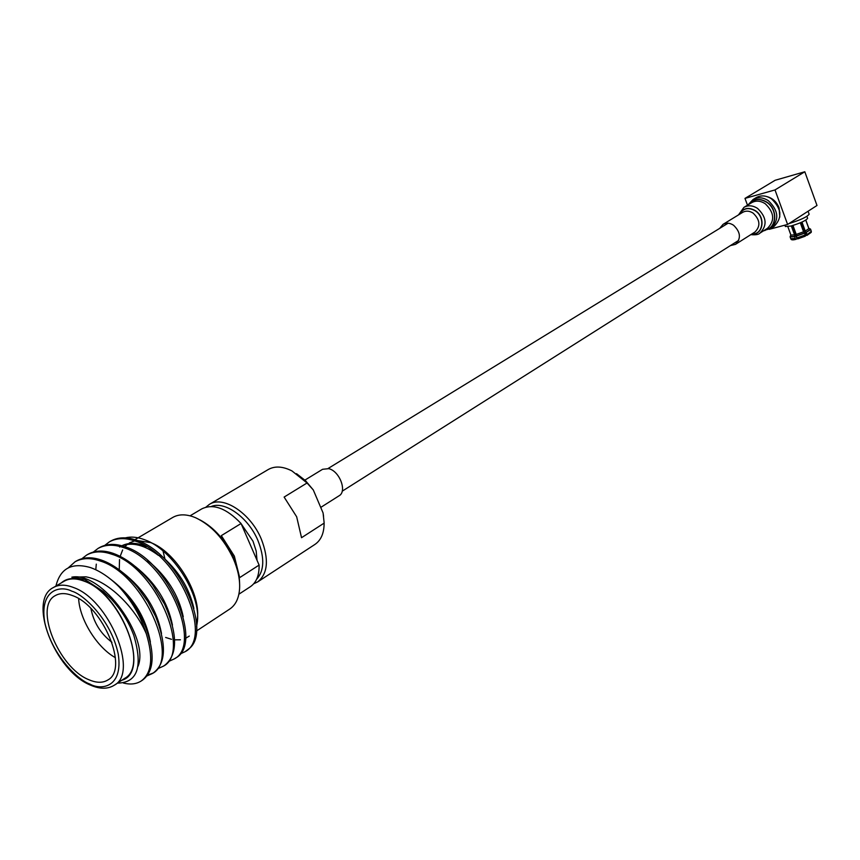 <?xml version="1.0" encoding="UTF-8"?>
<svg xmlns="http://www.w3.org/2000/svg" width="860" height="860" viewBox="0 0 860 860"><rect width="100%" height="100%" fill="white"/><g stroke="black" fill="none" stroke-linecap="round" stroke-linejoin="round"><path stroke-width="1.29" d="M790.146 236.661L790.845 234.898M796.22 234.705L792.909 225.653M801.133 222.632L803.745 229.233M787.857 226.707L790.91 235.092L794.565 234.866L791.35 226.062L793.028 225.621L796.242 234.425L803.573 231.802L800.359 222.976L802.036 222.213L805.239 231.039L808.851 228.652L805.755 220.138M790.91 235.092L790.114 236.908L790.77 238.682L795.07 238.435L796.027 239.327L796.983 238.725L792.275 225.825M785.363 226.502L790.91 226.04C800.617 223.062 806.186 220.482 807.615 218.3L806.916 216.376M805.831 220.085L808.83 228.33L810.593 229.179L811.335 231.523M795.07 238.435L794.565 234.866M801.316 222.557L806.024 235.489L811.281 231.329L810.636 229.545L808.851 228.652M806.959 235.414L811.227 232.35L811.281 231.329M805.239 231.039L807.045 234.146M796.242 234.425L796.091 236.22L797.725 238.886L805.283 236.188L804.724 233.125L803.573 231.802M788.878 223.632C800.746 219.913 807.486 216.763 809.131 214.172L808.067 211.248M804.809 171.763L775 189.931L744.986 198.402L775.15 180.267L804.809 171.763L817 205.475L787.609 224.449L769.259 229.308M765.228 230.373L763.508 230.835M775 189.931L787.609 224.449M744.986 198.402L747.501 205.196M767.099 196.639C772.699 198.219 776.698 201.95 779.085 207.83L779.794 217.032M779.87 212.968L778.848 207.776L777.246 204.486L774.376 200.96L770.775 198.37M200.133 519.977C214.291 527.653 225.46 540.317 233.651 557.979C237.5 566.912 239.478 575.361 239.596 583.338M196.402 631.046L229.781 609.03C235.715 604.988 238.994 598.108 239.607 588.39C240.015 579.307 237.94 569.481 233.404 558.914C224.084 539.005 211.474 525.277 195.596 517.731L192.909 516.688C185.007 514.022 178.289 514.28 172.742 517.451L134.859 539.704M238.886 594.206L250.389 586.681C256.398 582.542 259.301 575.34 259.107 565.074L239.671 577.619L234.339 556.097L221.332 535.63L241.058 523.514C226.47 508.271 213.42 503.369 201.885 508.819L190.06 515.817M257.011 560.236L256.183 551.056L253.023 541.241L240.66 523.063M256.613 579.274C264.332 570.771 264.762 557.828 257.914 540.467C248.443 517.634 224.847 500.681 211.28 506.486M205.938 507.12L209.378 504.379C223.138 495.145 250.658 513.194 261.311 539.08C269.115 559.387 267.901 573.663 257.667 581.908L253.7 583.789M313.298 489.953L307.041 482.987L284.123 497.069L296.668 516.785L301.537 537.704L324.123 523.127L324.08 522.267L323.081 512.958L313.298 489.953L305.45 480.622L296.506 473.666M257.667 581.908L314.954 544.412C321.038 540.231 324.102 533.135 324.123 523.127M125.334 537.876C130.892 536.457 137.148 537.016 144.093 539.542L144.975 539.876C172.451 549.54 200.788 594.185 197.424 621.361L196.596 626.596M55.868 586.337C60.146 568.481 71.617 562.214 90.289 567.525C99.878 570.857 109.478 577.307 119.088 586.842C131.731 600.764 140.793 616.384 146.286 633.702C153.521 657.438 151.822 673.208 141.18 681.002C136.256 684.151 130.301 684.807 123.313 682.99M119.088 586.842L123.431 591.486C133.139 602.602 140.578 614.588 145.727 627.413C155.187 653.75 154.133 671.305 142.588 680.067L141.18 681.002M68.338 567.804L75.078 561.763C82.184 557.904 90.483 557.624 99.975 560.935C143.9 573.728 180.578 659.502 152.37 673.53L146.92 675.949M75.078 561.763L76.529 560.913C83.635 557.054 91.934 556.775 101.426 560.086C113.692 564.429 125.786 573.577 137.718 587.509L147.791 601.548L155.574 616.319C166.593 644.29 165.991 663.049 153.757 672.606L152.37 673.53M153.058 673.058L147.436 675.218M81.98 558.656L86.645 555.055C93.761 551.174 102.071 550.873 111.542 554.141C155.424 566.708 191.726 652.03 163.432 666.156L158.057 668.564M86.645 555.055L88.075 554.216C95.202 550.346 103.501 550.034 112.982 553.292C126.764 558.215 139.954 568.707 152.575 584.789L164.518 604.053C177.816 634.1 177.912 654.492 164.798 665.242L163.432 666.156M93.45 551.97L98.061 548.422C105.2 544.541 113.509 544.208 122.98 547.422C166.808 559.785 202.745 644.645 174.344 658.878L169.054 661.265M98.061 548.422L99.481 547.594C106.629 543.713 114.928 543.38 124.399 546.584C168.216 558.925 204.11 643.731 175.709 657.964L174.344 658.878M95.793 569.761L96.288 564.138M104.791 545.369L109.349 541.875C116.508 537.973 124.807 537.618 134.268 540.789C178.041 552.937 213.613 637.357 185.136 651.676L179.923 654.062M109.349 541.875L110.746 541.058C117.906 537.167 126.216 536.801 135.665 539.962C177.418 551.496 213.258 630.842 188.877 648.859L185.136 651.676M61.253 582.929C66.897 577.92 74.53 577.243 84.151 580.876C121.959 593.604 151.263 672.38 121.851 680.228M138.03 666.307C149.887 637.98 102.243 571.018 71.831 577.167L84.807 579.446L103.071 591.336L111.252 599.022C121.271 609.89 128.785 621.995 133.784 635.346C143.05 666.79 137.6 682.722 117.454 683.13M124.689 678.357C149.361 665.726 119.54 593.088 84.216 581.199C76.239 578.135 69.563 578.135 64.177 581.209L53.535 587.455C58.899 584.402 65.564 584.424 73.541 587.53C108.887 599.592 138.987 672.595 114.391 685.151L124.689 678.357M72.713 595.668C65.779 592.938 59.985 592.916 55.33 595.593C33.594 606.343 58.577 667.973 88.956 679.755C96.524 683.023 102.834 683.087 107.887 679.959C129.118 669.144 103.2 606.214 72.713 595.668M78.647 598.678C79.593 619.522 97.105 647.623 115.391 657.674M111.95 642.291C100.663 633.712 93.654 622.457 90.923 608.547M158.401 555.377C144.684 545.089 132.547 541.908 121.991 545.842M120.357 546.616L119.647 547.014M71.831 577.167L86.011 576.834C108.317 580.909 134.859 607.096 146.286 633.702M193.887 608.396C189.135 587.477 177.816 569.557 159.928 554.657M146.458 546.562C137.202 542.553 128.978 542.294 121.787 545.777M183.244 616.738C178.536 594.712 166.668 575.963 147.662 560.516M172.451 625.112C167.775 602.011 155.391 582.478 135.289 566.493M161.497 633.53C156.875 609.396 143.975 589.078 122.797 572.599M150.382 642.011C145.738 616.599 132.193 595.432 109.725 578.511M119.239 569.825L119.529 559.548M120.163 556.366L122.657 549.948M124.861 546.745L127.258 544.391M129.376 542.918L134.59 540.897M137.202 540.51L149.5 542.445M165.636 637.453L171.538 639.313M174.644 639.84L180.428 639.797M185.524 638.378L189.297 636.077M196.521 623.909L197.445 618.222C200.573 592.325 174.859 551.045 150.231 542.423L149.447 542.133M163.013 550.97L164.926 558.85M323.564 516.312L323.081 512.958M307.041 482.987L291.948 470.914C282.757 466.292 274.877 465.819 268.298 469.495L209.378 504.379M259.107 565.074L241.058 523.514M764.11 230.448L771.001 228.373L774.064 226.416C782.525 217.849 781.654 208.647 771.452 198.81C766.077 195.392 760.971 195.005 756.144 197.65L753.038 199.541L748.404 204.648M730.419 245.595L735.493 244.358C741.266 238.489 740.632 232.114 733.569 225.245C729.85 222.837 726.345 222.536 723.034 224.363L719.691 228.362M304.902 480.106L322.586 469.291L328.681 468.657C339.539 470.947 347.354 491.425 339.087 495.779L320.726 507.421M790.125 236.704L794.393 236.446M810.475 229.072L808.819 228.298M806.293 232.178L810.496 229.394M796.07 236.016L804.616 232.952M794.414 236.65L790.114 236.908M810.636 229.545L806.4 232.361M804.724 233.125L796.091 236.22M796.747 238.005L805.379 234.909M89.773 684.012C78.991 680.572 52.632 656.739 44.87 622.919C39.001 589.745 60.2 585.004 71.853 591.207C82.657 593.938 110.779 618.899 118.25 654.008C123.356 687.936 100.964 690.419 89.773 684.012M771.001 228.373C779.472 219.794 778.59 210.571 768.356 200.702C762.981 197.284 757.864 196.886 753.038 199.541L748.135 204.809M764.766 230.028C776.859 229.029 778.429 209.41 766.862 202.132C759.541 197.875 753.532 198.628 748.802 204.4M764.981 229.889C776.73 228.588 778.042 209.41 766.722 202.293C759.638 198.133 753.736 198.789 749.028 204.272M750.801 234.651C755.661 235.092 758.713 234.565 759.971 233.092L767.55 228.255C775.064 220.654 774.279 212.484 765.217 203.723C760.444 200.681 755.908 200.337 751.629 202.691L743.943 207.357L738.493 214.903M759.971 233.092C767.486 225.47 766.69 217.247 757.585 208.432C752.779 205.357 748.232 205.002 743.943 207.357M751.715 234.071C763.078 235.371 766.045 217.376 755.435 210.7C748.351 206.766 743.008 207.98 739.428 214.333M751.919 233.941C762.971 234.92 765.636 217.386 755.306 210.872C748.458 207.045 743.233 208.152 739.632 214.215M735.493 244.358L754.972 232.006C760.724 226.191 760.122 219.902 753.156 213.14C749.479 210.786 745.996 210.517 742.707 212.323L723.034 224.363M328.068 468.517L728.119 223.202M342.194 491.2L738.772 240.305M785.384 226.567L784.879 225.169M796.027 239.327C792.748 240.187 791.017 240.015 790.813 238.8M805.283 236.188L797.725 238.886M53.535 587.455C26.961 600.054 55.115 671.165 90.515 685.14C99.943 689.226 107.898 689.236 114.391 685.151M197.445 618.222L197.424 621.361"/></g></svg>
